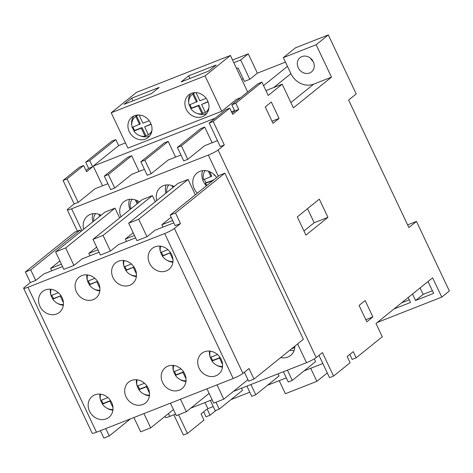 <?xml version="1.0" encoding="UTF-8"?>
<svg xmlns="http://www.w3.org/2000/svg" width="473" height="473" viewBox="0 0 473 473"><rect width="100%" height="100%" fill="white"/><g stroke="black" fill="none" stroke-linecap="round" stroke-linejoin="round"><path stroke-width="0.71" d="M101.11 215.203A14.22 12.469 -128.9 0 0 87.452 216.066A14.22 12.469 -128.9 0 0 83.715 229.234M99.076 252.221L81.977 258.938L73.93 265.424L65.664 247.941L55.613 251.89L104.959 212.099L115.016 208.15L119.622 217.893M139.405 201.941A14.22 12.469 -128.9 0 0 123.973 201.717A14.22 12.469 -128.9 0 0 120.922 216.841M135.603 237.866L118.504 244.588L110.457 251.074L103.049 235.412L92.998 239.362L142.349 199.571L152.401 195.621L155.286 201.723M174.159 186.504A14.22 12.469 -128.9 0 0 160.501 187.367A14.22 12.469 -128.9 0 0 156.764 200.534M138.719 219.241L128.662 223.191L178.014 183.4L188.065 179.444L138.719 219.241L146.979 236.725L155.026 230.233L173.804 222.86M195.319 194.793L188.065 179.444M216.64 177.606A14.22 12.469 -128.9 0 0 197.028 173.012A14.22 12.469 -128.9 0 0 197.359 193.155M63.069 180.461L67.089 178.883L83.638 165.532L79.618 167.111L63.069 180.461L74.172 203.952L67.946 208.971A8.124 1.035 -25.3 0 0 67.302 209.811A8.124 1.035 -25.3 0 0 71.612 208.788L208.333 155.073A8.124 1.035 -25.3 0 0 218.071 149.994L316.206 357.606L322.432 352.586L333.536 376.076L350.091 362.732L347.164 356.536L353.236 351.64L356.163 357.83L382.279 336.77L375.994 323.479L432.635 277.805L441.758 297.109L449.35 290.984L416.465 221.417L408.873 227.543L348.613 100.057L356.204 93.938L328.315 34.931L295.471 47.832L283.327 57.629L290.901 73.658A18.281 16.035 -128.9 0 0 313.729 84.123L331.49 77.146L316.165 44.728L328.315 34.931M168.423 413.597L169.748 416.4L175.595 414.106M190.82 408.122L212.123 399.75M233.431 391.384L306.469 362.685L297.606 343.93M280.649 357.606A14.22 12.469 -128.9 0 0 290.629 355.412A14.22 12.469 -128.9 0 0 294.892 346.118M203.68 411.823L206.039 416.814L210.059 415.235L216.155 410.316M173.833 414.797L183.412 435.059L187.432 433.481L178.587 414.762M125.463 142.917L118.67 145.583L115.826 139.576L111.805 141.155L85.69 162.215L88.617 168.406L85.997 170.522M265.915 90.597L282.186 84.206L293.378 107.879L331.49 77.146M282.186 84.206L268.215 95.469L261.93 82.172L235.814 103.232L231.794 104.817L234.72 111.007L232.101 113.118M229.742 108.134L225.722 109.712L209.167 123.057L213.193 121.478L229.742 108.134L232.669 114.324L238.741 109.429L235.814 103.232M213.193 121.478L224.297 144.975L218.071 149.994M366.823 321.817L359.072 305.428L365.15 300.532L372.895 316.922L366.823 321.817M271.313 102.026L265.241 106.922L272.992 123.311L279.064 118.416L271.313 102.026M297.304 216.894L319.322 199.145L327.931 217.355L305.913 235.111L297.304 216.894M356.163 357.83L352.143 359.409L349.784 354.425M318.979 355.365L329.515 377.655L333.536 376.076M187.432 433.481L203.987 420.13L201.06 413.94L207.133 409.044L210.059 415.235M213.258 406.567L207.901 408.672L205.004 402.547M83.638 165.532L86.565 171.729L92.637 166.827L89.71 160.637L85.69 162.215M67.089 178.883L78.193 202.373L95.12 188.721L107.903 183.701M118.67 145.583L93.234 166.094L102.552 185.8M115.826 139.576L89.71 160.637M261.93 82.172L257.909 83.751L231.794 104.817M224.297 144.975L220.276 146.553L209.167 123.057M188.668 75.816L216.143 65.02L208.552 71.145L181.07 81.941L188.668 75.816L189.915 78.465M124.103 104.32L151.585 93.524L159.176 87.404L131.701 98.195L124.103 104.32M205.335 112.349A11.169 9.797 51.1 0 1 202.811 113.189L199.015 105.16L191.63 108.063A11.169 9.797 51.1 0 1 189.986 104.699M208.025 101.618L201.604 104.456L205.4 112.485A11.169 9.797 -128.9 0 0 206.08 111.989A11.169 9.797 -128.9 0 0 208.942 107.797M196.531 102.127L192.736 94.103A11.169 9.797 -128.9 0 0 192.056 94.6A11.169 9.797 -128.9 0 0 189.147 105.03L197.294 101.518L193.498 93.488A11.169 9.797 51.1 0 1 195.219 92.613M139.565 124.511L135.769 116.482A11.169 9.797 -128.9 0 0 135.089 116.979A11.169 9.797 -128.9 0 0 132.18 127.414L140.327 123.896L136.531 115.873A11.169 9.797 51.1 0 1 138.252 114.998M148.368 134.728A11.169 9.797 51.1 0 1 145.844 135.568L142.048 127.539L134.663 130.442A11.169 9.797 51.1 0 1 133.019 127.083M151.058 124.003L144.637 126.835L148.433 134.864A11.169 9.797 -128.9 0 0 149.113 134.367A11.169 9.797 -128.9 0 0 151.975 130.176M190.779 93.636A12.996 11.399 -128.9 0 0 188.745 102.812M189.318 104.965A12.996 11.399 -128.9 0 0 191.133 108.459M197.347 113.485A12.996 11.399 -128.9 0 0 206.748 113.437M192.056 94.6L193.575 93.37A11.169 9.797 51.1 0 1 194.639 92.637M208.54 109.878A11.169 9.797 51.1 0 1 207.6 110.765L206.08 111.989M133.812 116.015A12.996 11.399 -128.9 0 0 131.778 125.197M132.351 127.343A12.996 11.399 -128.9 0 0 134.166 130.838M140.38 135.863A12.996 11.399 -128.9 0 0 149.781 135.822M135.089 116.979L136.608 115.755A11.169 9.797 51.1 0 1 137.673 115.022M151.573 132.257A11.169 9.797 51.1 0 1 150.633 133.144L149.113 134.367M111.214 112.775L136.573 92.33L230.398 55.465L205.046 75.911L111.214 112.775L127.917 148.108L221.742 111.244L236.624 99.241L240.68 97.651M263.567 85.637L287.46 66.374M232.556 60.03L248.26 53.857L257.383 73.161L285.456 62.134M257.383 73.161L249.791 79.287L244.429 81.391L238.061 67.917L236.565 68.502M243.175 78.743L241.685 79.334M310.536 58.256A9.141 8.017 -128.9 0 0 313.173 61.52M407.62 224.894L416.465 221.417M401.583 302.844L409.269 299.823M432.387 290.741L423.14 294.377L420.089 287.921M377.283 322.444L441.758 297.109M428.03 281.518L433.64 293.39L415.548 300.497L412.497 294.04M393.991 308.964L410.523 302.472L408.181 297.523M233.81 62.678L240.668 59.982L249.791 79.287M234.519 110.587L231.468 111.788M215.245 118.161L93.234 166.094M144.431 169.346L131.648 174.371L114.72 188.023L110.694 189.602L104.326 176.127L127.633 157.332L131.654 155.753L139.08 171.451M180.958 154.996L168.175 160.022L151.242 173.674L147.221 175.252L140.853 161.778L164.161 142.982L168.181 141.403L175.601 157.101M217.485 140.647L204.703 145.672L187.769 159.324L183.749 160.903L177.381 147.428L200.688 128.632L204.708 127.048L212.129 142.751M322.834 363.518L304.098 370.879M286.307 377.868L267.57 385.229M249.779 392.218L231.043 399.579M283.416 371.743L288.258 381.989L292.279 380.41L315.586 361.614L314.297 358.889M246.888 386.092L251.731 396.339L255.751 394.76L279.058 375.964L278.059 373.847M210.361 400.448L215.203 410.694L219.224 409.11L242.537 390.314L241.532 388.197M173.561 186.983L173.094 186.001M137.897 203.159L136.573 200.351M294.803 347.62A11.169 9.797 51.1 0 1 293.035 348.116L292.864 347.75M100.513 215.688L100.045 214.701M205.235 170.564A11.169 9.797 -128.9 0 0 203.621 179.699L211.768 176.187L209.622 171.652M213.595 180.059L206.104 182.726A11.169 9.797 51.1 0 1 204.46 179.368M166.1 184.984A14.22 12.469 -128.9 0 0 165.875 193.185M202.627 170.635A14.22 12.469 -128.9 0 0 206.47 185.806M289.76 350.257A14.22 12.469 -128.9 0 0 294.141 350.44M129.572 199.334A14.22 12.469 -128.9 0 0 130.034 209.498M93.045 213.684A14.22 12.469 -128.9 0 0 92.826 221.884M169.748 416.4A8.124 1.035 154.7 0 1 165.438 417.423L164.953 416.394M316.206 357.606A8.124 1.035 154.7 0 1 306.469 362.685M74.172 203.952L78.193 202.373M104.326 176.127L108.347 174.549L114.72 188.023M140.853 161.778L144.874 160.193L151.242 173.674M177.381 147.428L181.401 145.844L187.769 159.324M292.279 380.41L287.436 370.164M255.751 394.76L250.909 384.514M219.224 409.11L215.978 402.233M248.26 53.857L240.668 59.982M131.654 155.753L108.347 174.549M168.181 141.403L144.874 160.193M204.708 127.048L181.401 145.844M95.652 213.613A11.169 9.797 -128.9 0 0 93.713 221.169M132.18 199.263A11.169 9.797 -128.9 0 0 130.566 208.398L132.186 207.765M291.528 348.832A11.169 9.797 -128.9 0 0 292.279 348.731L293.035 348.116M212.838 180.668L205.341 183.341A11.169 9.797 -128.9 0 0 207.05 185.339M205.341 183.341L206.104 182.726M168.707 184.913A11.169 9.797 -128.9 0 0 166.762 192.47M212.726 180.438L213.489 179.829M137.14 203.768L135.296 199.878M213.802 174.312L214.358 175.477L214.825 175.294M211.005 176.796L208.351 171.173M172.805 187.598L171.823 185.522M99.75 216.297L98.774 214.228M292.279 348.731L292.107 348.365M423.14 294.377L415.548 300.497M316.165 44.728L283.327 57.629M309.655 72.984A9.141 8.017 -128.9 0 0 311.518 71.902A9.141 8.017 -128.9 0 0 312.02 59.752A9.141 8.017 -128.9 0 0 300.042 57.671A9.141 8.017 -128.9 0 0 298.83 68.822A9.141 8.017 -128.9 0 0 309.655 72.984M230.398 55.465L247.675 92.004M205.046 75.911L221.742 111.244M207.665 100.796A12.996 11.399 -128.9 0 0 188.786 94.89A12.996 11.399 -128.9 0 0 188.071 112.166A12.996 11.399 -128.9 0 0 205.105 115.122A12.996 11.399 -128.9 0 0 207.665 100.796M150.698 123.175A12.996 11.399 -128.9 0 0 131.819 117.269A12.996 11.399 -128.9 0 0 131.104 134.545A12.996 11.399 -128.9 0 0 148.138 137.507A12.996 11.399 -128.9 0 0 150.698 123.175M132.948 100.844L131.701 98.195M135.769 116.482L136.531 115.873M139.795 115.075A11.169 9.797 -128.9 0 0 139.121 115.164L139.293 115.028M145.081 136.183L141.285 128.153L133.9 131.056A11.169 9.797 -128.9 0 0 145.081 136.183L145.844 135.568M133.9 131.056L134.663 130.442M202.048 113.798L198.252 105.775L190.867 108.672A11.169 9.797 -128.9 0 0 202.048 113.798L202.811 113.189M190.867 108.672L191.63 108.063M192.736 94.103L193.498 93.488M196.762 92.69A11.169 9.797 -128.9 0 0 196.088 92.785L196.26 92.643M141.285 128.153L142.048 127.539M151.165 124.275L144.637 126.835M139.121 115.164L142.917 123.193L149.226 120.716M208.132 101.89L201.604 104.456M196.088 92.785L199.884 100.814L206.193 98.337M198.252 105.775L199.015 105.16M310.702 368.284L316.869 381.339L285.373 393.713L279.2 380.659M316.869 381.339L327.286 372.943M238.741 109.429L234.72 111.007M92.637 166.827L88.617 168.406M271.987 121.194L279.064 118.416M365.824 319.701L372.895 316.922M307.527 208.652L314.19 222.753L327.931 217.355M314.19 222.753L303.968 230.995M62.548 266.571L43.776 273.944L35.729 280.436L30.733 269.87L25.371 271.981L74.722 232.184L80.085 230.079L80.794 231.587M244.411 372.233L248.644 381.191L254.007 379.086L303.359 339.289L224.846 173.201L219.484 175.306L170.138 215.103L175.501 212.998L180.491 223.558L174.419 228.459L242.939 373.422A8.124 1.035 154.7 0 1 233.201 378.506L164.681 233.538A8.124 1.035 -25.3 0 0 174.419 228.459M220.128 357.529L212.726 360.438A11.376 9.974 51.1 0 1 211.709 358.676A11.376 9.974 51.1 0 1 211.088 357.074M110.546 400.578L103.144 403.487A11.376 9.974 51.1 0 1 102.133 401.725A11.376 9.974 51.1 0 1 101.506 400.123M183.601 371.879L176.198 374.787A11.376 9.974 51.1 0 1 175.187 373.026A11.376 9.974 51.1 0 1 174.561 371.423M147.073 386.228L139.671 389.137A11.376 9.974 51.1 0 1 138.66 387.375A11.376 9.974 51.1 0 1 138.033 385.773M173.006 365.41A13.404 11.76 -128.9 0 0 173.686 371.654M173.721 365.487A11.376 9.974 -128.9 0 0 173.715 371.754A13.404 11.76 -128.9 0 0 175.566 375.296M180 379.482A13.404 11.76 -128.9 0 0 185.954 381.469M209.533 351.061A13.404 11.76 -128.9 0 0 210.213 357.304M210.249 351.137A11.376 9.974 -128.9 0 0 210.243 357.405A13.404 11.76 -128.9 0 0 212.093 360.946M216.522 365.126A13.404 11.76 -128.9 0 0 222.481 367.119M136.484 379.76A13.404 11.76 -128.9 0 0 137.164 386.003M137.194 379.837A11.376 9.974 -128.9 0 0 137.188 386.104A13.404 11.76 -128.9 0 0 139.038 389.646M143.473 393.832A13.404 11.76 -128.9 0 0 149.433 395.818M99.957 394.11A13.404 11.76 -128.9 0 0 100.637 400.353M100.666 394.186A11.376 9.974 -128.9 0 0 100.666 400.454A13.404 11.76 -128.9 0 0 102.511 403.995M106.945 408.181A13.404 11.76 -128.9 0 0 112.905 410.168M204.478 351.782A13.404 11.76 -128.9 0 0 201.746 353.366A13.404 11.76 -128.9 0 0 201.007 371.181A13.404 11.76 -128.9 0 0 218.573 374.238A13.404 11.76 -128.9 0 0 220.359 357.89A13.404 11.76 -128.9 0 0 204.478 351.782M94.902 394.837A13.404 11.76 -128.9 0 0 92.17 396.421A13.404 11.76 -128.9 0 0 91.431 414.236A13.404 11.76 -128.9 0 0 108.997 417.287A13.404 11.76 -128.9 0 0 110.783 400.938A13.404 11.76 -128.9 0 0 94.902 394.837M25.371 271.981L30.367 282.541L24.294 287.442A8.124 1.035 -25.3 0 0 23.65 288.276A8.124 1.035 -25.3 0 0 27.96 287.253L164.681 233.538M27.96 287.253L96.48 432.221L233.201 378.506M131.429 380.487A13.404 11.76 -128.9 0 0 128.697 382.072A13.404 11.76 -128.9 0 0 127.958 399.886A13.404 11.76 -128.9 0 0 145.524 402.937A13.404 11.76 -128.9 0 0 147.31 386.589A13.404 11.76 -128.9 0 0 131.429 380.487M167.956 366.132A13.404 11.76 -128.9 0 0 165.219 367.722A13.404 11.76 -128.9 0 0 164.486 385.536A13.404 11.76 -128.9 0 0 182.052 388.587A13.404 11.76 -128.9 0 0 183.831 372.239A13.404 11.76 -128.9 0 0 167.956 366.132M166.26 270.923A13.404 11.76 51.1 0 1 150.379 264.821A13.404 11.76 51.1 0 1 152.164 248.473A13.404 11.76 51.1 0 1 169.73 251.524A13.404 11.76 51.1 0 1 168.991 269.338A13.404 11.76 51.1 0 1 166.26 270.923M56.683 313.977A13.404 11.76 51.1 0 1 40.802 307.87A13.404 11.76 51.1 0 1 42.582 291.522A13.404 11.76 51.1 0 1 60.154 294.573A13.404 11.76 51.1 0 1 59.415 312.393A13.404 11.76 51.1 0 1 56.683 313.977M93.205 299.628A13.404 11.76 51.1 0 1 77.33 293.52A13.404 11.76 51.1 0 1 79.109 277.172A13.404 11.76 51.1 0 1 96.675 280.223A13.404 11.76 51.1 0 1 95.936 298.037A13.404 11.76 51.1 0 1 93.205 299.628M129.732 285.272A13.404 11.76 51.1 0 1 113.851 279.171A13.404 11.76 51.1 0 1 115.637 262.822A13.404 11.76 51.1 0 1 133.203 265.873A13.404 11.76 51.1 0 1 132.464 283.688A13.404 11.76 51.1 0 1 129.732 285.272M96.48 432.221A8.124 1.035 154.7 0 1 92.176 433.244L23.65 288.276M254.007 379.086L249.017 368.526L242.939 373.422M247.935 379.689L223.77 399.171L217.006 384.868M206.955 388.818L213.719 403.12L223.77 399.171M180.479 399.218L186.38 411.699L176.328 415.649L170.428 403.167M143.958 413.568L150.716 427.876L140.664 431.825L133.9 417.517M224.846 173.201L175.501 212.998M173.443 409.547L150.716 427.876M105.757 428.573L109.245 435.964L103.883 438.069L100.394 430.684M130.424 418.883L109.245 435.964M209.107 393.376L186.38 411.699M112.982 407.566L109.943 401.128L102.387 404.102A11.376 9.974 -128.9 0 0 112.982 409.458M102.387 404.102L103.144 403.487M149.509 393.211L146.47 386.778L138.914 389.746A11.376 9.974 -128.9 0 0 149.503 395.103M138.914 389.746L139.671 389.137M222.564 364.512L219.519 358.079L211.963 361.047A11.376 9.974 -128.9 0 0 222.558 366.404M211.963 361.047L212.726 360.438M186.037 378.861L182.992 372.428L175.436 375.396A11.376 9.974 -128.9 0 0 186.031 380.753M175.436 375.396L176.198 374.787M146.47 386.778L147.103 386.27M137.188 386.104L144.466 383.248M219.519 358.079L220.152 357.57M173.715 371.754L180.993 368.899M182.992 372.428L183.625 371.92M109.943 401.128L110.576 400.619M100.666 400.454L107.939 397.598M210.243 357.405L217.515 354.549M126.462 241.461L125.333 239.078L134.474 235.483M161.5 252.174A11.376 9.974 -128.9 0 0 162.127 253.776A11.376 9.974 -128.9 0 0 163.138 255.538L170.54 252.629M51.924 295.229A11.376 9.974 -128.9 0 0 52.55 296.825A11.376 9.974 -128.9 0 0 53.561 298.587L60.964 295.678M124.973 266.524A11.376 9.974 -128.9 0 0 125.599 268.126A11.376 9.974 -128.9 0 0 126.61 269.888L134.013 266.979M88.451 280.873A11.376 9.974 -128.9 0 0 89.072 282.476A11.376 9.974 -128.9 0 0 90.089 284.238L97.491 281.329M136.372 276.569A13.404 11.76 51.1 0 1 130.412 274.582M125.978 270.396A13.404 11.76 51.1 0 1 124.139 266.855A11.376 9.974 51.1 0 1 124.133 260.588M124.103 266.754A13.404 11.76 51.1 0 1 123.423 260.511M172.899 262.219A13.404 11.76 51.1 0 1 166.939 260.233M162.505 256.047A13.404 11.76 51.1 0 1 160.66 252.505M160.631 252.405A13.404 11.76 51.1 0 1 159.951 246.161M99.844 290.919A13.404 11.76 51.1 0 1 93.885 288.932M89.456 284.746A13.404 11.76 51.1 0 1 87.611 281.204M87.576 281.104A13.404 11.76 51.1 0 1 86.896 274.86M63.317 305.268A13.404 11.76 51.1 0 1 57.363 303.282M52.929 299.096A13.404 11.76 51.1 0 1 51.084 295.554A11.376 9.974 51.1 0 1 51.084 289.293M51.049 295.459A13.404 11.76 51.1 0 1 50.369 289.216M133.179 232.751L125.333 239.078M170.138 215.103L175.128 225.668L180.491 223.558M128.662 223.191L136.928 240.674L146.979 236.725M92.998 239.362L100.4 255.024L110.457 251.074M55.613 251.89L63.879 269.374L73.93 265.424M30.367 282.541L35.729 280.436M96.658 247.101L88.812 253.427L97.946 249.839M59.894 260.948L50.611 268.433L61.425 264.188M115.016 208.15L65.664 247.941M171.143 217.237L161.861 224.728L172.675 220.477M80.085 230.079L30.733 269.87M51.734 270.816L50.611 268.433M162.99 227.111L161.861 224.728M152.401 195.621L103.049 235.412M89.935 255.81L88.812 253.427M63.394 304.559A11.376 9.974 51.1 0 1 52.799 299.202L53.561 298.587M94.878 278.349L87.606 281.21A11.376 9.974 51.1 0 1 87.611 274.937M99.921 290.209A11.376 9.974 51.1 0 1 89.326 284.852L90.089 284.238M167.933 249.649L160.654 252.505A11.376 9.974 51.1 0 1 160.66 246.238M172.97 261.504A11.376 9.974 51.1 0 1 162.381 256.147L163.138 255.538M136.449 275.86A11.376 9.974 51.1 0 1 125.853 270.497L126.61 269.888M89.326 284.852L97.515 281.37M96.882 281.878L99.927 288.317M125.853 270.497L134.042 267.02M133.41 267.529L136.449 273.962M131.405 263.999L124.133 266.855M58.356 292.698L51.078 295.56M52.799 299.202L60.987 295.72M60.355 296.234L63.4 302.667M162.381 256.147L170.57 252.671M169.937 253.179L172.976 259.612M71.612 208.788L81.947 230.658M218.337 176.234L208.333 155.073M290.865 102.558L313.729 84.123M273.678 87.546L290.901 73.658M77.383 231.137L67.302 209.811"/></g></svg>
